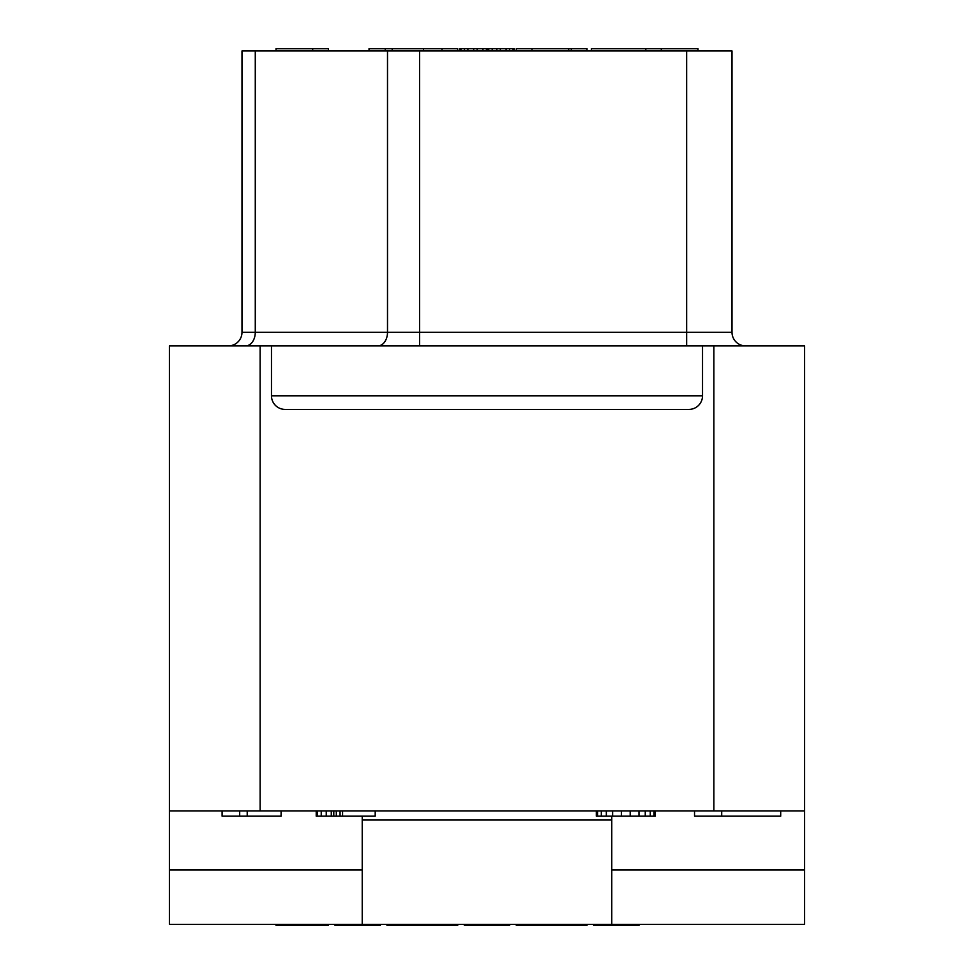 <?xml version="1.0" encoding="UTF-8"?>
<svg xmlns="http://www.w3.org/2000/svg" width="974" height="974" viewBox="0 0 974 974"><rect width="100%" height="100%" fill="white"/><g stroke="black" fill="none" stroke-linecap="round" stroke-linejoin="round"><path stroke-width="1.46" d="M228.379 345.892A13.612 13.612 90 0 0 241.99 332.28L241.99 50.965L732.01 50.965L732.01 332.28A13.612 13.612 0 0 0 745.621 345.892A13.612 13.612 0 0 1 732.01 332.28L686.646 332.28L686.646 345.892M362.231 924.387L804.609 924.387L804.609 345.892L169.391 345.892L169.391 924.387L362.231 924.387L362.231 816.175M702.522 345.892L702.522 395.797A13.612 13.612 0 0 1 688.91 409.409L285.09 409.409A13.612 13.612 0 0 1 271.478 395.797L702.522 395.797M804.609 810.965L169.391 810.965M271.478 345.892L271.478 395.797M804.609 869.94L611.769 869.94M611.769 816.175L611.769 820.035L362.231 820.035M611.769 924.387L611.769 820.035M169.391 869.94L362.231 869.94M694.535 810.965L694.535 816.175L721.71 816.175L721.71 810.965M596.307 810.965L596.307 816.175L597.561 816.175L597.561 810.965M601.323 810.965L601.323 816.175L597.561 816.175M606.339 810.965L606.339 816.175L601.323 816.175M612.622 810.965L612.622 816.175L606.339 816.175M621.4 810.965L621.4 816.175L612.622 816.175M630.19 810.965L630.19 816.175L621.4 816.175M638.968 810.965L638.968 816.175L630.19 816.175M645.251 810.965L645.251 816.175L638.968 816.175M650.267 810.965L650.267 816.175L645.251 816.175M654.029 810.965L654.029 816.175L650.267 816.175M655.283 810.965L655.283 816.175L654.029 816.175M342.568 810.965L342.568 816.175L316.221 816.175L316.221 810.965M375.197 810.965L375.197 816.175L342.568 816.175M317.475 810.965L317.475 816.175M321.237 810.965L321.237 816.175M326.253 810.965L326.253 816.175M331.282 810.965L331.282 816.175M333.79 810.965L333.79 816.175M336.298 810.965L336.298 816.175M340.06 810.965L340.06 816.175M222.109 810.965L222.109 816.175L239.689 816.175L239.689 810.965M247.213 810.965L247.213 816.175L239.689 816.175M281.096 810.965L281.096 816.175L247.213 816.175M780.698 810.965L780.698 816.175L721.71 816.175M568.67 50.965L568.67 48.7L587.03 48.7L587.03 50.965M531.999 50.965L531.999 48.7L568.67 48.7M516.281 50.965L516.281 48.7L531.999 48.7M423.483 50.965L423.483 48.7L457.719 48.7L457.719 50.965M442.001 50.965L442.001 48.7M697.981 50.965L697.981 48.7L661.309 48.7L661.309 50.965M591.352 50.965L591.352 48.7L661.309 48.7M571.312 50.965L571.312 48.7M276.019 50.965L276.019 48.7L328.408 48.7L328.408 50.965M312.691 50.965L312.691 48.7M645.799 50.965L645.799 48.7M514.223 50.965L514.223 48.7L513.067 48.7L513.067 50.965M509.585 50.965L509.585 48.7L513.067 48.7M506.115 50.965L506.115 48.7L509.585 48.7M500.319 50.965L500.319 48.7L506.115 48.7M496.85 50.965L496.85 48.7L500.319 48.7M492.211 50.965L492.211 48.7L496.85 48.7M488.741 50.965L488.741 48.7L492.211 48.7M487.584 50.965L487.584 48.7L488.741 48.7M486.416 50.965L486.416 48.7L487.584 48.7M482.946 50.965L482.946 48.7L486.416 48.7M477.15 50.965L477.15 48.7L482.946 48.7M473.681 50.965L473.681 48.7L477.15 48.7M467.885 50.965L467.885 48.7L473.681 48.7M464.415 50.965L464.415 48.7L467.885 48.7M460.933 50.965L460.933 48.7L464.415 48.7M459.777 50.965L459.777 48.7L460.933 48.7M392.205 50.965L392.205 48.7L423.483 48.7M385.254 50.965L385.254 48.7L392.205 48.7M369.036 50.965L369.036 48.7L385.254 48.7M335.007 925.3L335.007 924.387L335.007 925.3L335.969 925.3L335.969 924.387M337.893 924.387L337.893 925.3L335.969 925.3M339.829 924.387L339.829 925.3L337.893 925.3M342.726 924.387L342.726 925.3L339.829 925.3M345.624 924.387L345.624 925.3L342.726 925.3M380.371 924.387L380.371 925.3L345.624 925.3M349.483 924.387L349.483 925.3M353.343 924.387L353.343 925.3M355.279 924.387L355.279 925.3M356.241 924.387L356.241 925.3M360.1 924.387L360.1 925.3M362.036 924.387L362.036 925.3M363.959 924.387L363.959 925.3M367.819 924.387L367.819 925.3M369.755 924.387L369.755 925.3M373.614 924.387L373.614 925.3M377.474 924.387L377.474 925.3M379.41 924.387L379.41 925.3M638.993 924.387L638.993 925.3L593.629 925.3L593.629 924.387M634.171 924.387L634.171 925.3M464.318 924.387L464.318 925.3L465.28 925.3L465.28 924.387M467.216 924.387L467.216 925.3L465.28 925.3M469.139 924.387L469.139 925.3L467.216 925.3M472.037 924.387L472.037 925.3L469.139 925.3M474.935 924.387L474.935 925.3L472.037 925.3M509.682 924.387L509.682 925.3L474.935 925.3M478.794 924.387L478.794 925.3M482.654 924.387L482.654 925.3M484.589 924.387L484.589 925.3M485.551 924.387L485.551 925.3M489.411 924.387L489.411 925.3M491.346 924.387L491.346 925.3M493.27 924.387L493.27 925.3M497.142 924.387L497.142 925.3M499.065 924.387L499.065 925.3M502.925 924.387L502.925 925.3M506.784 924.387L506.784 925.3M508.72 924.387L508.72 925.3M457.719 924.387L457.719 925.3L386.97 925.3L386.97 924.387M442.001 924.387L442.001 925.3M405.33 924.387L405.33 925.3M587.03 924.387L587.03 925.3L516.281 925.3L516.281 924.387M571.312 924.387L571.312 925.3M531.999 924.387L531.999 925.3M568.67 924.387L568.67 925.3M276.019 924.387L276.019 925.3L328.408 925.3L328.408 924.387M312.691 924.387L312.691 925.3M402.688 924.387L402.688 925.3M255.273 50.965L255.273 332.28L686.646 332.28L686.646 50.965M241.99 332.28L255.273 332.28A13.612 9.63 90 0 1 245.655 345.892M713.869 345.892L713.869 810.965M260.131 810.965L260.131 345.892M419.587 345.892L419.587 50.965M377.875 345.892A13.612 9.63 90 0 0 387.506 332.28L387.506 50.965"/></g></svg>
